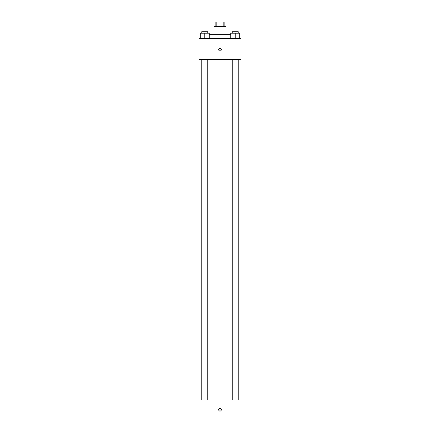 <?xml version="1.0" encoding="UTF-8"?>
<svg xmlns="http://www.w3.org/2000/svg" width="440" height="440" viewBox="0 0 440 440"><rect width="100%" height="100%" fill="white"/><g stroke="black" fill="none" stroke-linecap="round" stroke-linejoin="round"><path stroke-width="0.66" d="M216.854 26.483L216.854 22L215.144 22L215.144 26.483L215.144 22M216.854 22L224.857 22L224.857 26.483M223.146 26.483L223.146 22M214.022 27.979L214.022 26.483L225.979 26.483L225.979 27.979M211.035 34.331L211.035 27.979L228.965 27.979L228.965 34.331M209.242 34.331L230.758 34.331M199.078 38.44L240.922 38.44L240.922 59.356L199.078 59.356L199.078 38.44M220 50.952A1.309 1.309 0 0 1 218.867 48.994A1.309 1.309 0 0 1 221.133 48.994A1.309 1.309 0 0 1 220 50.952M199.078 400.07L240.922 400.07L240.922 418L199.078 418L199.078 400.07M220 411.087A1.309 1.309 0 0 1 218.867 409.129A1.309 1.309 0 0 1 221.133 409.129A1.309 1.309 0 0 1 220 411.087M230.758 38.44L230.758 33.209L239.723 33.209L239.723 38.44L239.723 33.209M235.24 38.44L235.24 33.209M238.233 33.209L238.233 31.713L232.254 31.713L232.254 33.209M200.277 38.44L200.277 33.209L209.242 33.209L209.242 38.44L209.242 33.209M204.76 38.44L204.76 33.209M207.746 33.209L207.746 31.713L201.768 31.713L201.768 33.209M232.254 59.356L232.254 400.07M238.233 59.356L238.233 400.07M207.746 400.07L207.746 59.356M201.768 400.07L201.768 59.356"/></g></svg>
